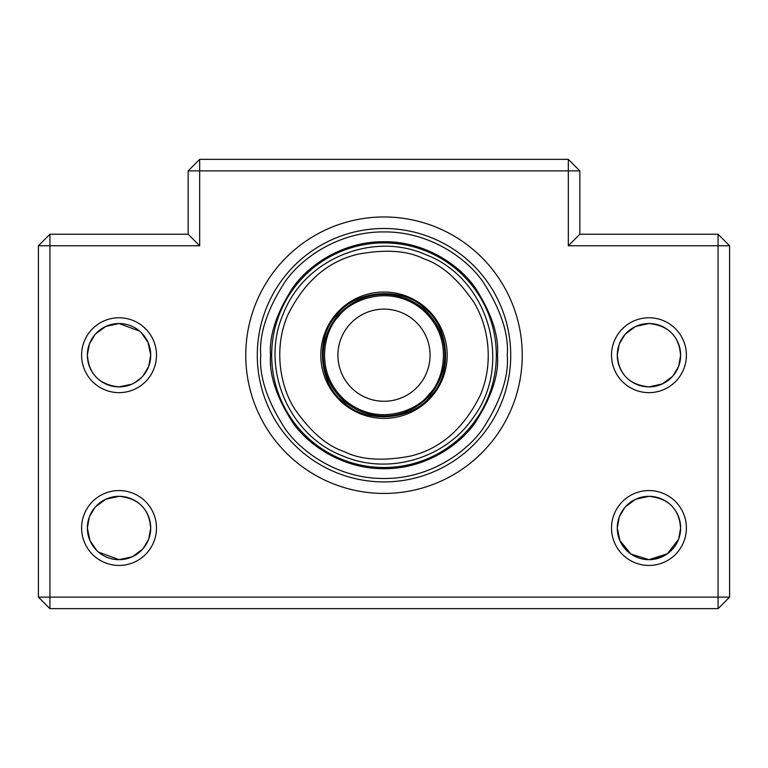 <?xml version="1.0" encoding="UTF-8"?>
<svg xmlns="http://www.w3.org/2000/svg" width="768" height="768" viewBox="0 0 768 768"><rect width="100%" height="100%" fill="white"/><g stroke="black" fill="none" stroke-linecap="round" stroke-linejoin="round"><path stroke-width="1.15" d="M337.814 315.715A60.768 60.768 0 0 0 344.515 401.386A60.768 60.768 0 0 0 430.186 394.685A60.768 60.768 0 0 0 423.485 309.014A60.768 60.768 0 0 0 337.814 315.715A60.768 60.768 0 0 1 423.485 309.014A60.768 60.768 0 0 1 430.186 394.685M336.931 314.966C354.902 289.843 402.586 286.118 424.234 308.131C449.357 326.102 453.082 373.786 431.069 395.434C413.098 420.557 365.414 424.282 343.766 402.269C318.643 384.298 314.918 336.614 336.931 314.966M419.021 385.142A46.08 46.08 0 0 1 354.058 390.221A46.08 46.08 0 0 1 348.979 325.258A46.08 46.08 0 0 1 413.942 320.179A46.08 46.08 0 0 1 419.021 385.142M384 481.92A126.72 126.72 0 0 1 257.28 355.2A126.72 126.72 0 0 1 384 228.48A126.72 126.72 0 0 1 510.72 355.2A126.72 126.72 0 0 1 384 481.92M88.56 363.84L87.36 355.2A31.68 31.68 0 0 1 119.04 323.52A31.68 31.68 0 0 1 150.72 355.2L148.771 366.144M141.715 377.318L134.938 382.598M119.04 386.88L131.77 384.211L119.04 386.88C99.494 384.874 88.934 374.314 87.36 355.2L88.829 345.667M88.56 536.64L87.36 528A31.68 31.68 0 0 1 119.04 496.32A31.68 31.68 0 0 1 150.72 528L148.771 538.944M131.77 557.011L119.04 559.68L98.448 552.067M618.48 536.64L617.28 528A31.68 31.68 0 0 1 648.96 496.32A31.68 31.68 0 0 1 680.64 528L678.691 538.944M661.69 557.011L648.96 559.68L630.941 554.054L619.891 540.586M618.48 363.84L617.28 355.2A31.68 31.68 0 0 1 648.96 323.52A31.68 31.68 0 0 1 680.64 355.2L678.691 366.144M661.69 384.211L648.96 386.88C629.414 384.874 618.854 374.314 617.28 355.2L618.749 345.667M619.834 540.451L617.28 528L618.749 518.467M619.44 516.509L624.845 507.456M625.469 506.746L635.683 499.238L648.96 496.32C668.506 498.326 679.066 508.886 680.64 528A31.68 31.68 0 0 1 648.96 559.68A31.68 31.68 0 0 1 617.28 528L619.229 517.056M619.44 343.709L624.845 334.656M625.469 333.946L635.683 326.438L648.96 323.52C668.506 325.526 679.066 336.086 680.64 355.2A31.68 31.68 0 0 1 648.96 386.88A31.68 31.68 0 0 1 617.28 355.2L619.229 344.256M636.23 326.189L648.96 323.52M636.23 498.989L648.96 496.32M96.95 550.714L90.019 540.71L87.36 528L88.829 518.467M89.52 516.509L94.925 507.456M95.549 506.746L105.763 499.238L119.04 496.32C138.586 498.326 149.146 508.886 150.72 528A31.68 31.68 0 0 1 119.04 559.68A31.68 31.68 0 0 1 87.36 528L89.309 517.056M89.52 343.709L94.925 334.656M95.549 333.946L105.763 326.438L119.04 323.52L139.632 331.133M141.13 332.486L148.061 342.49L150.72 355.2A31.68 31.68 0 0 1 119.04 386.88A31.68 31.68 0 0 1 87.36 355.2L89.309 344.256M106.31 326.189L119.04 323.52M106.31 498.989L119.04 496.32M384 493.44A138.24 138.24 0 0 1 245.76 355.2A138.24 138.24 0 0 1 384 216.96A138.24 138.24 0 0 1 522.24 355.2A138.24 138.24 0 0 1 384 493.44M679.44 519.36L680.64 528L679.171 537.533M678.48 539.491L667.392 553.766L648.96 559.68M679.44 346.56L680.64 355.2L679.171 364.733M678.48 366.691L673.075 375.744M672.451 376.454L662.237 383.962L648.96 386.88M149.52 519.36L150.72 528L149.251 537.533M148.56 539.491L143.155 548.544M142.531 549.254L132.317 556.762L119.04 559.68M149.52 346.56L150.72 355.2L149.251 364.733M148.56 366.691L143.155 375.744M142.531 376.454L141.965 377.069M686.4 528A37.44 37.44 0 0 1 648.96 565.44A37.44 37.44 0 0 1 611.52 528A37.44 37.44 0 0 1 648.96 490.56A37.44 37.44 0 0 1 686.4 528M686.4 355.2A37.44 37.44 0 0 1 648.96 392.64A37.44 37.44 0 0 1 611.52 355.2A37.44 37.44 0 0 1 648.96 317.76A37.44 37.44 0 0 1 686.4 355.2M156.48 528A37.44 37.44 0 0 1 119.04 565.44A37.44 37.44 0 0 1 81.6 528A37.44 37.44 0 0 1 119.04 490.56A37.44 37.44 0 0 1 156.48 528M156.48 355.2A37.44 37.44 0 0 1 119.04 392.64A37.44 37.44 0 0 1 81.6 355.2A37.44 37.44 0 0 1 119.04 317.76A37.44 37.44 0 0 1 156.48 355.2M579.84 170.88L568.32 170.88L568.32 245.76L718.08 245.76L718.08 597.12L729.6 597.12L729.6 245.76L718.08 245.76L718.08 234.24L579.84 234.24L579.84 170.88L568.32 159.36L199.68 159.36L188.16 170.88L188.16 234.24L49.92 234.24L38.4 245.76L38.4 597.12L49.92 597.12L49.92 245.76L38.4 245.76M729.6 245.76L718.08 234.24M199.68 159.36L199.68 170.88L568.32 170.88L568.32 159.36M49.92 234.24L49.92 245.76L199.68 245.76L199.68 170.88L188.16 170.88M718.08 597.12L49.92 597.12L49.92 608.64L718.08 608.64L718.08 597.12M38.4 597.12L49.92 608.64M718.08 608.64L729.6 597.12M568.32 245.76L579.84 234.24M199.68 245.76L188.16 234.24M442.397 379.325A63.187 63.187 0 0 0 408.125 296.803A63.187 63.187 0 0 0 325.603 331.075A63.187 63.187 0 0 0 359.875 413.597A63.187 63.187 0 0 0 442.397 379.325M426.893 251.395A112.32 112.32 0 0 0 280.195 312.307A112.32 112.32 0 0 1 426.893 251.395M496.32 355.2A112.32 112.32 0 0 1 384 467.52A112.32 112.32 0 0 1 271.68 355.2A112.32 112.32 0 0 1 384 242.88A112.32 112.32 0 0 1 496.32 355.2A112.32 112.32 0 0 0 384 242.88A112.32 112.32 0 0 0 271.68 355.2M429.312 393.936C419.798 408.749 379.325 428.573 345.264 400.512C312.25 371.222 325.536 328.157 338.688 316.464C348.202 301.651 388.675 281.827 422.736 309.888C455.75 339.178 442.464 382.243 429.312 393.936M423.821 258.816C441.101 264.451 457.728 278.842 473.683 301.987C488.275 325.325 494.285 362.458 480.384 395.021C463.747 428.726 440.275 449.126 409.968 456.192C382.33 461.328 360.403 459.792 344.179 451.584C326.899 445.949 310.272 431.558 294.317 408.413C279.725 385.075 273.715 347.942 287.616 315.379C304.253 281.674 327.725 261.274 358.032 254.208C385.67 249.072 407.597 250.608 423.821 258.816M507.264 355.2C508.906 376.627 500.688 401.28 482.611 429.158C463.699 455.626 425.846 478.954 384 478.464C342.154 478.954 304.301 455.626 285.389 429.158C267.312 401.28 259.094 376.627 260.736 355.2C259.094 333.773 267.312 309.12 285.389 281.242C304.301 254.774 342.154 231.446 384 231.936C425.846 231.446 463.699 254.774 482.611 281.242C500.688 309.12 508.906 333.773 507.264 355.2M270.528 355.2C269.011 374.918 276.576 397.613 293.222 423.283C310.637 447.648 345.475 469.123 384 468.672C422.525 469.123 457.363 447.648 474.778 423.283C491.424 397.613 498.989 374.918 497.472 355.2C498.989 335.482 491.424 312.787 474.778 287.117C457.363 262.752 422.525 241.277 384 241.728C345.475 241.277 310.637 262.752 293.222 287.117C276.576 312.787 269.011 335.482 270.528 355.2M425.568 254.582C488.458 278.045 513.59 363.965 473.174 417.648C445.43 458.813 387.917 475.574 342.432 455.818C288.125 435.014 259.776 366.835 283.382 313.632C304.214 259.277 372.422 230.995 425.568 254.582"/></g></svg>
